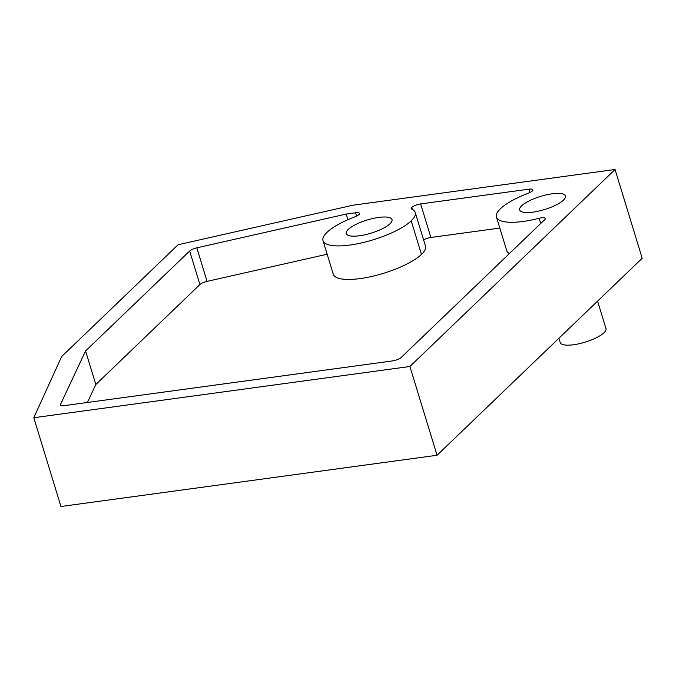 <?xml version="1.0" encoding="UTF-8"?>
<svg xmlns="http://www.w3.org/2000/svg" width="676" height="676" viewBox="0 0 676 676"><rect width="100%" height="100%" fill="white"/><g stroke="black" fill="none" stroke-linecap="round" stroke-linejoin="round"><path stroke-width="1.01" d="M597.584 301.116L605.983 328.587A23.93 6.861 163 0 1 603.998 332.736A23.93 6.861 163 0 1 579.205 343.712A23.93 6.861 163 0 1 560.218 342.58L558.9 338.262M33.8 417.726L60.941 506.501L437.051 455.261L642.2 258.274L615.059 169.499L353.033 205.191L178.075 244.754L61.668 356.531L33.8 417.726L409.909 366.485L615.059 169.499M437.051 455.261L409.909 366.485M189.66 251.016L85.565 350.971L95.815 384.517L199.919 284.554L189.66 251.016A6.937 1.994 163 0 1 196.826 247.839L346.18 214.072L355.584 212.788A6.946 1.994 163 0 1 359.455 213.413A6.946 1.994 163 0 1 358.88 214.622A7.022 2.011 163 0 1 354.875 216.844A48.216 13.833 163 0 0 327.023 232.324A48.216 13.833 163 0 0 323.018 240.681L333.276 274.219A48.216 13.833 163 0 0 371.53 276.509A48.216 13.833 163 0 0 421.478 254.387A48.216 13.833 163 0 0 425.483 246.03L415.233 212.492A48.216 13.833 163 0 1 411.228 220.849A48.216 13.833 163 0 1 361.271 242.971A48.216 13.833 163 0 1 323.018 240.681M85.565 350.971L60.477 404.459A6.937 1.994 163 0 0 60.409 405A6.937 1.994 163 0 0 64.279 405.634L392.384 360.933A6.946 1.994 163 0 0 401.214 357.452L544.704 219.666A6.946 1.994 163 0 0 545.278 218.466A6.946 1.994 163 0 0 539.127 218.289A48.216 13.833 163 0 1 496.446 217.055A48.216 13.833 163 0 1 500.451 208.698A48.216 13.833 163 0 1 528.302 193.218A7.022 2.011 163 0 0 532.308 190.987A6.946 1.994 163 0 0 532.882 189.787A6.946 1.994 163 0 0 529.012 189.162L420.641 203.924A6.946 1.994 163 0 0 411.811 207.405A7.022 2.011 163 0 0 411.245 208.614A7.022 2.011 163 0 0 411.735 209.095A48.216 13.833 163 0 1 415.233 212.492M563.446 200.113A23.93 6.861 163 0 1 538.654 211.098A23.93 6.861 163 0 1 519.667 209.957A23.93 6.861 163 0 1 521.661 205.808A23.93 6.861 163 0 1 546.453 194.832A23.93 6.861 163 0 1 565.432 195.964A23.93 6.861 163 0 1 563.446 200.113M390.018 223.739A23.93 6.861 163 0 1 365.226 234.724A23.93 6.861 163 0 1 346.239 233.583A23.93 6.861 163 0 1 348.233 229.434A23.93 6.861 163 0 1 373.017 218.458A23.93 6.861 163 0 1 392.004 219.59A23.93 6.861 163 0 1 390.018 223.739M95.815 384.517L87.39 402.482M509.383 253.576A48.216 13.833 163 0 1 506.696 250.593L496.446 217.055M499.809 228.074L430.891 237.462L420.641 203.924M423.599 239.862A6.946 1.994 163 0 1 430.891 237.462M347.895 219.692L346.18 214.072M327.159 254.227L207.076 281.377L196.826 247.839M199.919 284.554A6.937 1.994 163 0 1 207.076 281.377M60.764 405.414L60.477 404.459M539.127 218.289L540.716 223.486M529.012 189.162L530.026 192.474M411.811 207.405L412.436 209.45M411.228 220.849L421.478 254.387M355.584 212.788L356.598 216.1"/></g></svg>
